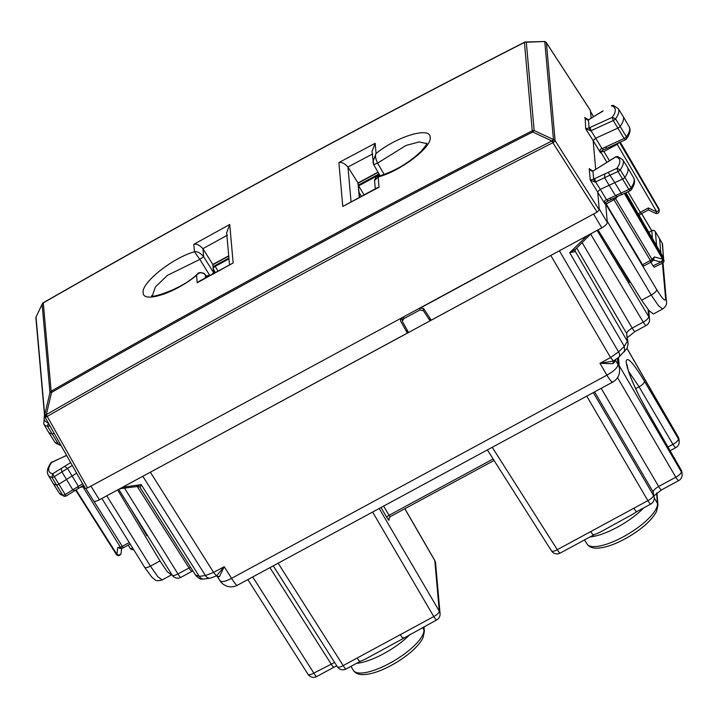 <?xml version="1.0" encoding="UTF-8"?>
<svg xmlns="http://www.w3.org/2000/svg" width="718" height="718" viewBox="0 0 718 718"><rect width="100%" height="100%" fill="white"/><g stroke="black" fill="none" stroke-linecap="round" stroke-linejoin="round"><path stroke-width="1.08" d="M604.978 241.131L629.686 282.488L629.524 280.693M626.706 277.498L627.335 277.157M635.672 388.626L639.056 386.796L628.609 371.323M681.956 472.65L681.176 470.137A6.579 1.876 -29.9 0 0 681.104 469.868A6.579 6.579 0 0 1 681.956 472.659M627.011 348.526L678.259 437.199A6.579 6.175 174.9 0 1 679.031 439.622A6.579 6.175 174.9 0 0 679.031 439.622L679.174 441.301L678.402 438.877A6.579 2.307 149.5 0 1 672.937 444.343L667.982 447.027M365.65 658.953L398.571 641.039M404.889 508.721L434.722 560.354A6.579 1.983 150 0 1 434.803 560.641L439.29 611.18A6.579 2.199 149.7 0 1 433.762 616.547L400.294 634.667C402.215 637.71 403.211 638.706 403.274 637.638M278.126 563.208L343.168 665.595A6.579 2.163 147.6 0 1 337.352 666.753L273.253 565.847M269.914 567.651L331.016 663.827A6.579 0.951 61.6 0 0 333.888 667.246L336.796 665.864M337.343 666.735A6.579 6.579 0 0 0 346.04 669.014A6.579 0.951 61.6 0 1 343.168 665.595L357.178 658.011A6.579 0.951 61.6 0 0 360.05 661.431L366.207 658.756M681.947 472.561L682.1 474.239A6.579 6.175 174.9 0 0 682.1 474.203A6.579 6.175 174.9 0 0 681.328 471.816A6.579 2.199 149.7 0 1 675.809 477.192L658.63 486.49A6.579 0.951 61.6 0 0 661.502 489.909L678.681 480.611A6.579 0.951 -118.4 0 1 675.809 477.192L617.525 377.596M599.656 532.361L593.633 534.991L560.157 553.111A6.579 0.951 61.6 0 1 557.285 549.692A6.579 2.163 147.6 0 1 551.478 550.85A6.579 6.579 0 0 0 560.157 553.111M600.051 532.217L632.405 514.42M601.19 388.33L658.63 486.49C655.193 488.554 653.353 490.349 653.102 491.866L653.407 495.276A6.579 2.199 149.7 0 1 647.887 500.643A6.579 0.951 61.6 0 0 650.759 504.063A6.579 6.579 0 0 0 654.179 497.7A6.579 6.175 174.9 0 0 653.407 495.276L593.319 392.584M594.612 391.884L653.102 491.866L654.179 497.7M492.243 447.296L557.285 549.692L633.877 508.227A6.579 0.951 61.6 0 0 636.749 511.647L650.759 504.063M590.761 531.571C592.682 534.614 593.678 535.601 593.741 534.542M429.804 317.957L430.064 320.847L148.698 473.099M142.801 476.294L205.42 575.531L213.605 572.434L224.204 566.699L216.477 575.917L219.43 576.653L224.204 566.699L231.573 578.331L606.889 375.164A13.157 1.912 61.6 0 0 612.696 382.093A13.157 13.157 0 0 0 619.544 369.357A13.157 12.341 -5.1 0 0 617.992 364.511C617.588 367.688 613.89 371.242 606.889 375.164L599.97 363.299L613.441 361.037L618.907 357.097A6.579 3.689 45.8 0 1 618.907 357.097L627.146 348.275L628.124 343.716A6.579 6.175 174.9 0 0 627.352 341.301L574.903 250.663A2.63 2.468 174.9 0 0 575.208 251.632L575.055 249.909M190.557 567.256L189.031 567.974C190.952 571.016 191.939 572.004 192.002 570.945M137.273 486.508L189.031 567.974L177.974 573.96C174.492 575.728 172.508 575.989 172.015 574.741M403.588 316.853L403.758 318.729L419.94 309.97L423.485 310.795L430.064 320.847L552.483 254.531M550.814 255.491L610.56 357.555L618.575 351.892L624.283 346.327L624.633 351.533M597.152 230.352L648.731 316.683C648.551 318.307 646.721 320.111 643.238 322.104A6.579 0.951 61.6 0 0 646.11 325.523A6.579 6.579 0 0 0 649.539 319.16A6.579 6.175 174.9 0 0 648.731 316.683L648.103 309.584M590.824 234.373L643.238 322.104L632.181 328.09A6.579 0.951 61.6 0 0 635.053 331.51L646.11 325.523M582.235 242.729L632.181 328.09C628.744 330.154 626.904 331.949 626.661 333.466L628.124 343.725A6.579 6.175 174.9 0 0 628.124 343.716M614.321 360.544L614.563 362.312L612.813 363.712L613.441 361.037L610.56 357.555L599.97 363.299L612.813 363.712M195.646 574.983L199.29 576.383L205.42 575.531A6.579 5.035 82.1 0 0 210.177 578.161L216.477 575.917L213.605 572.434L150.385 472.247M219.771 580.072C220.722 582.513 224.653 581.93 231.573 578.331A13.157 1.912 61.6 0 0 237.371 585.26A13.157 13.157 0 0 1 219.995 580.727L216.872 575.98L218.075 576.931L219.43 576.653M576.716 248.096L626.661 333.466L627.352 341.301L624.283 346.327L569.706 252.7L575.594 249.191M587.064 235.809L569.706 252.7L575.208 251.632M122.59 487.235L141.222 484.641L136.797 486.355M119.888 488.698L137.479 486.472M137.623 486.454C139.669 486.894 140.522 487.298 140.172 487.639L195.861 575.639C202.234 581.266 200.896 578.178 202.135 579.112L204.047 579.013A6.579 5.035 82.1 0 1 199.29 576.383L141.222 484.641L140.189 487.36M388.932 518.1L389.129 519.886C389.084 520.73 388.312 519.922 386.822 517.463A2.63 0.88 -30.3 0 1 389.03 515.309L390.107 516.718L494.047 460.453M403.758 318.729L402.43 321.099L402.717 322.041L408.533 332.506M621.626 194.515L621.133 193.025L628.869 189.453L630.216 190.719L621.878 194.578L616.852 196.669L615.479 195.637L610.076 198.141A2.63 0.835 65.2 0 0 611.503 199.362L617.274 196.696M621.133 193.016L615.47 195.628L609.115 185.289L614.77 182.668L621.133 193.016M652.088 261.442A2.63 2.63 0 0 1 651.54 261.846L650.382 260.472L642.529 264.727L606.198 203.921L605.023 202.691L605.014 203.984C604.125 201.363 604.646 199.972 606.575 199.81L600.32 189.346L609.115 185.289L604.583 177.705L617.974 171.512A2.468 0.781 -31.2 0 0 620.253 169.807A39.319 12.394 -31.2 0 0 622.757 159.764L627.451 167.195A39.481 12.439 -31.2 0 1 627.523 167.321A39.481 12.439 -31.2 0 1 624.929 177.274A2.63 0.826 -31.2 0 1 622.506 179.096L614.77 182.668L608.191 172.383L604.789 173.953L604.583 177.705L595.051 182.112L590.259 180.083L593.651 179.15L595.051 182.112M610.076 198.141L606.575 199.81L608.2 200.896L604.969 202.934M630.341 190.494L631.167 189.911L631.086 187.784A39.257 12.368 -31.2 0 0 633.662 177.884L627.523 167.321M628.869 189.453L631.086 187.784L620.253 169.807L616.941 168.335L617.974 171.512L628.869 189.453M608.191 172.383L616.941 168.335A36.681 11.56 -31.2 0 0 615.784 156.946L593.005 171.037C592.278 171.476 591.183 170.929 589.711 169.403L589.236 168.604L592.942 171.225L593.651 179.15L594.63 178.647L595.554 181.878L600.32 189.346L597.681 191.715L599.297 209.961L597.089 212.115L420.281 308.058L423.817 308.875L431.258 320.156L601.801 227.839C605.265 225.82 607.105 224.025 607.32 222.463L599.198 208.83M653.353 259.943L654.43 256.954L651.98 259.333L615.55 198.581L613.962 199.721L650.382 260.472A2.63 0.88 -30.9 0 0 651.98 259.333A2.63 1.472 45.8 0 1 652.115 261.415L653.945 259.638M663.459 258.076L625.952 192.684L663.109 256.918A2.63 0.79 -30 0 0 663.028 256.838M663.45 258.004L663.549 259.054A2.63 2.468 174.9 0 0 663.235 258.085L625.288 192.989M653.506 260.069L660.255 261.837A2.63 1.642 -75.3 0 0 662.624 259.099L624.337 193.429M642.529 264.727L643.705 265.929M638.06 214.449L640.276 212.322L627.99 191.742M609.465 160.751L603.946 151.516L600.428 151.767L603.721 149.694L602.07 148.626C600.122 148.779 599.593 150.17 600.472 152.808L593.14 140.548L595.698 169.385M648.336 209.8L648.381 207.933L640.276 212.322L641.425 213.686L639.047 215.274M590.34 110.357L591.165 118.228M618.216 108.597A39.319 12.394 148.8 0 1 615.568 118.838L612.266 117.357A36.681 11.56 -31.2 0 0 611.395 105.815L613.235 105.367L618.216 108.597L622.91 116.029A39.481 12.439 148.8 0 1 622.982 116.154A39.481 12.439 148.8 0 1 620.244 126.314A2.63 0.826 148.8 0 1 617.794 128.136L595.814 138.17L593.14 140.548L585.717 128.917L591.04 130.694L590.151 127.454L585.717 128.917L585.179 118.237C586.965 119.879 588.06 120.427 588.464 119.861L584.694 117.438L585.538 118.73M600.49 151.561L600.472 152.808M650.508 261.684L653.012 265.857L661.511 261.783M653.012 265.857L654.125 267.195M616.816 143.717L617.211 144.336L619.428 142.182M648.381 207.933L656.737 211.873A2.63 0.521 115.3 0 1 655.507 213.309A2.63 2.63 0 0 0 659.25 210.652A2.63 2.468 174.9 0 0 658.945 209.728L619.58 142.46M546.21 42.541A2.63 0.88 147 0 1 546.353 42.658A2.63 0.88 147 0 1 546.407 42.802L555.086 140.629A2.63 0.754 147.5 0 1 552.878 142.774L597.089 212.115M88.493 487.423L401.784 317.832L87.56 487.926L85.218 488.375L44.911 416.916A2.63 0.772 150.6 0 1 44.875 416.808A2.63 2.468 -5.1 0 1 44.687 414.923L46.293 414.663L47.244 416.476A2.63 0.772 150.6 0 1 44.911 416.916A2.63 2.63 0 0 1 44.579 415.857L35.9 318.029A2.63 2.468 -5.1 0 1 36.008 317.105A2.63 0.889 -161.8 0 1 36.017 316.979A2.63 0.889 -161.8 0 1 36.035 316.952M401.784 317.832L596.155 212.618M606.925 148.07L605.265 147.109L602.07 148.626L591.04 130.694L613.262 120.552L624.157 138.493L605.265 147.109M663.27 260.472A2.63 0.924 -30.5 0 0 663.701 259.602L662.256 243.357A2.63 2.468 174.9 0 1 662.57 244.326A2.63 2.468 174.9 0 0 662.57 244.326L663.558 259.351M659.438 238.457L655.355 231.726A2.63 0.826 -31.2 0 0 655.319 231.6A2.63 0.826 -31.2 0 0 655.193 231.492M620.289 142.137L658.819 208.552A2.63 2.63 0 0 1 659.16 209.638L658.855 208.669A2.63 0.817 -30.1 0 0 658.819 208.552A2.63 0.817 -30.1 0 0 658.729 208.462M659.16 209.638L659.25 210.697A2.63 2.468 174.9 0 0 659.25 210.661M625.665 139.516L626.482 138.96L626.401 136.824A2.405 0.763 148.8 0 1 624.157 138.493L625.531 139.75L603.587 149.811M407.043 329.822L407.33 333.098L99.389 499.791C95.898 501.541 93.923 501.819 93.466 500.617M660.838 252.987L659.564 238.672L662.256 243.357A2.63 0.745 -29.9 0 0 662.229 243.249A2.63 0.745 -29.9 0 0 662.149 243.169M599.297 209.961L555.086 140.629A2.63 2.468 174.9 0 0 553.461 139.516L551.927 140.961L552.878 142.774L553.461 139.516L544.783 41.698A2.63 2.468 174.9 0 1 546.407 42.802L590.483 110.59M525.594 41.985L526.312 42.2L534.147 130.55L532.666 132.013L532.271 130.793C369.582 213.749 209.198 300.564 51.131 391.238L51.561 392.441L46.293 414.663C212.286 319.169 380.827 227.938 551.927 140.961L532.666 132.013C369.985 214.969 209.611 301.775 51.561 392.441L49.964 392.647L44.704 414.869A2.63 0.808 -162.1 0 0 47.262 416.413C213.228 320.937 381.743 229.715 552.815 142.765L553.399 139.507L534.147 130.55A2.63 2.468 174.9 0 0 532.271 130.793L524.436 42.443C361.746 125.488 201.363 212.304 43.286 302.888L43.61 302.834M42.272 303.849L36.026 317.042L42.129 304.297L49.964 392.647A2.63 2.468 174.9 0 1 51.131 391.238L43.286 302.888A2.63 2.468 174.9 0 0 42.129 304.297L42.272 303.858A2.63 2.63 0 0 1 43.331 302.709C201.408 212.124 361.791 125.309 524.472 42.263A2.63 2.63 0 0 1 525.594 41.976L544.711 41.527A2.63 2.63 0 0 1 546.353 42.658L590.438 110.446M123.164 547.699L93.87 501.2M121.629 548.256L121.118 553.039A2.63 2.001 -173.9 0 1 121.109 553.192A2.63 2.001 -173.9 0 1 119.592 554.79A2.63 2.001 -173.9 0 1 116.953 554.467L117.707 547.484L120.229 548.444L122.231 548.166A2.63 2.019 -97.9 0 1 120.328 547.116A2.63 0.871 -31.8 0 0 121.97 546.506L129.258 542.566M76.638 473.153L72.096 475.98L78.379 486.364L78.029 488.5M78.549 488.339L74.358 490.941M64.324 496.389L62.87 495.366L65.176 494.576L58.885 484.183A2.63 0.826 148.8 0 1 56.372 485.045A39.481 12.439 148.8 0 1 52.755 482.819A39.481 12.439 148.8 0 1 52.683 482.693L48.268 475.101A39.319 12.394 148.8 0 0 51.938 477.434L62.87 495.366A39.257 12.368 -31.2 0 1 59.289 493.149L52.755 482.819M74.681 490.582L72.805 489.838L65.176 494.576L66.119 496.066L64.252 496.371L59.289 493.149M67.519 468.432L61.936 471.905L72.796 489.829L82.606 483.744M44.48 414.735L43.726 423.925L48.142 431.527A39.481 12.439 -31.2 0 0 48.223 431.653A39.481 12.439 -31.2 0 0 51.992 433.914A2.63 0.826 -31.2 0 0 54.137 433.268M59.962 445.259L58.499 444.236A2.405 0.763 -31.2 0 0 60.097 443.832M60.895 445.259L59.89 445.241L54.747 441.983A39.257 12.368 -31.2 0 0 58.499 444.236L47.567 426.304A2.468 0.781 -31.2 0 0 49.793 425.577M66.514 479.445L72.096 475.98L67.51 468.423L64.611 466.359L61.263 468.441L61.927 471.897L54.299 476.635A2.468 0.781 148.8 0 1 51.938 477.434L52.62 473.808L58.885 484.183L66.514 479.445M228.71 255.823L212.806 264.43L213.928 273.136M359.251 197.297L357.977 182.982L359.583 197.118M227.444 235.145L202.916 248.661L212.806 264.43L213.524 272.535L203.652 256.658L199.846 259.413L167.42 275.335L155.393 286.994L152.36 295.717M209.764 275.434L209.683 275.29A32.902 10.366 -31.2 0 0 206.147 275.999M199.846 259.413L209.683 275.29L210.347 275.111M212.169 274.105L213.65 272.75L212.932 264.646L228.737 256.093M372.732 153.885L347.961 167.007L357.977 182.982L378 172.149M48.241 422.678L47.567 426.304A39.319 12.394 -31.2 0 1 43.726 423.925M66.577 455.329L50.924 462.832C47.361 467.956 46.473 472.049 48.268 475.101M593.983 170.624L593.005 171.037M617.534 156.488L615.784 156.946L617.57 156.497L622.757 159.764M626.482 138.951C630.036 133.835 630.916 129.761 629.13 126.718A39.257 12.368 -31.2 0 1 626.401 136.824L615.568 118.838A2.468 0.781 148.8 0 1 613.262 120.552L612.266 117.357L590.151 127.454M588.464 119.861L603.075 110.823M590.51 130.945L589.11 127.983L588.41 120.05L589.379 119.493M613.235 105.367L611.341 105.681M101.875 498.445L144.596 567.274L151.731 577.066L154.855 579.65C155.842 580.925 158.283 581.006 162.16 579.911L157.834 576.707L150.412 566.125C146.939 567.902 144.964 568.18 144.489 566.951M407.33 333.098L400.77 321.35L400.482 320.425L401.811 318.056M662.454 263.21L665.613 298.805C665.424 301.991 662.472 298.939 656.746 289.668L605.678 203.921L607.32 222.463M653.416 313.999L662.714 308.964L658.469 305.706L651.217 295.035L641.65 300.223L649.099 310.786L653.47 313.972M401.856 317.796L402.367 320.407M147.396 535.35L146.813 535.673L129.384 506.414M171.746 574.454L171.414 574.912L167.204 571.636L159.988 560.946L150.412 566.125L106.767 495.797M625.979 276.286L626.59 275.963M117.671 489.9L159.988 560.946M598.004 229.895L641.65 300.223M384.166 174.519L377.596 163.121L405.984 145.458L419.159 141.94L426.654 143.618M373.71 164.664L377.596 163.121C375.487 158.49 374.976 155.276 376.061 153.481L372.911 161.909L373.656 164.521M373.701 164.61L377.623 163.174M371.987 151.588L375.155 143.286L376.061 153.481C397.207 136.214 430.468 126.35 430.163 137.317C432.299 146.993 400.321 171.27 378.144 176.987L377.417 176.574M377.174 187.784L342.782 206.47L379.05 187.183L378.144 176.987L374.554 180.46L375.29 188.78M199.29 281.214L233.153 262.959L197.199 282.757L196.535 275.29C198.976 272.23 201.866 271.987 205.195 274.581M202.943 248.715L203.652 256.658L199.81 259.36L194.452 251.785C172.491 257.852 141.042 283.018 143.169 292.675C142.873 303.66 175.596 292.917 196.535 275.29L197.369 274.088C198.536 272.293 200.887 272.131 204.433 273.594L206.82 277.049M202.916 248.661C199.478 245.035 196.436 243.59 193.788 244.317L194.452 251.785C197.109 251.156 200.16 252.754 203.598 256.577M226.664 232.749L229.742 224.51L193.788 244.317M351.039 201.677L347.961 167.007C344.577 163.363 341.553 161.882 338.887 162.573L375.155 143.286M199.101 281.312L197.199 282.757M377.309 187.703L379.05 187.183M358.587 185.89L379.409 174.618M213.443 267.679L215.203 266.36L217.931 270.928M228.979 258.902L215.203 266.36M626.913 364.385L628.214 370.12C630.566 377.506 634.613 386.867 640.357 398.221L647.071 410.606A6.579 1.876 150.1 0 1 647.142 410.875C634.757 388.591 627.756 372.247 626.123 361.854C626.742 355.706 632.881 362.195 644.522 381.33C644.369 383.008 642.547 384.83 639.056 386.796L672.937 444.343A6.579 0.951 -118.4 0 0 675.755 447.664A6.579 6.579 0 0 0 679.165 441.211M647.142 410.875L681.176 470.137L681.328 471.816L619.212 365.659M644.522 381.33L678.402 438.877L678.259 437.199A6.579 1.983 -30 0 0 678.169 436.912A6.579 6.579 0 0 1 679.031 439.667M656.584 493.149L657.5 503.506A3.949 3.707 -5.1 0 1 657.966 504.96L656.584 511.369C652.312 519.473 643.481 527.676 630.072 535.969C616.421 544.1 604.996 548.166 595.778 548.193C591.668 548.014 588.76 546.613 587.037 543.993L584.479 539.945M654.188 497.816L657.5 503.506A40.863 12.879 148.8 0 1 626.024 535.296A40.863 12.879 148.8 0 1 587.037 543.993M423.656 627.002L423.916 629.946A3.949 3.707 -5.1 0 1 424.383 631.4L423.001 637.808C418.729 645.913 409.897 654.116 396.489 662.418C382.838 670.54 371.412 674.615 362.186 674.633C358.085 674.453 355.177 673.053 353.453 670.441L350.896 666.385M422.552 627.595L423.916 629.946A40.863 12.879 148.8 0 1 392.441 661.745A40.863 12.879 148.8 0 1 353.453 670.441M643.723 507.877A41.07 12.942 148.8 0 1 590.043 536.929M356.46 663.369A41.07 12.942 -31.2 0 0 410.14 634.317M404.826 508.757L434.803 560.641A6.579 6.175 174.9 0 1 435.575 563.065L440.062 613.603A6.579 6.175 -5.1 0 0 439.29 611.18L379.203 508.488M252.736 576.949L313.838 673.125L334.615 662.436M372.624 512.051L433.762 616.547A6.579 0.951 61.6 0 0 436.643 619.966A6.579 6.579 0 0 0 440.062 613.603M357.178 658.011L400.294 634.667M313.838 673.125A6.579 2.163 147.6 0 1 308.022 674.292A6.579 6.579 0 0 0 316.71 676.544A6.579 0.951 -118.4 0 1 313.838 673.125M586.741 396.148L647.887 500.643L633.877 508.227M617.453 358.39L617.992 364.511L615.344 359.906M204.047 579.013L210.177 578.161A6.579 5.035 82.1 0 0 210.293 578.143M192.864 570.891L180.846 577.38A6.579 0.951 -118.4 0 1 177.974 573.96L124.618 488.267M559.385 250.788L618.575 351.892A6.579 3.689 45.8 0 1 618.916 357.097M614.563 362.312L615.353 359.987A2.63 2.468 174.9 0 1 615.317 359.924M218.075 576.931L216.962 575.639M590.995 233.682L575.459 249.317M383.636 506.091L389.03 515.309L493.104 458.973M386.822 517.463L381.007 507.518M390.107 516.718L388.815 518.917L389.129 519.886M419.779 308.094L419.94 309.97M423.261 308.273L423.485 310.795M615.182 197.665A2.63 1.472 45.8 0 0 615.55 198.581L617.489 196.687M606.198 203.921L613.962 199.721L612.768 198.527M605.014 203.984L590.259 180.083L589.236 168.604L590.079 169.897M654.43 256.954L662.624 259.099A2.63 0.853 -30.2 0 0 663.235 258.085L663.145 257.035A2.63 0.79 -30 0 0 663.109 256.918A2.63 2.63 0 0 1 663.459 258.049M606.925 162.34L600.544 151.66M593.553 116.738L590.582 111.721M601.801 227.839L593.678 214.197M661.547 261.846L662.526 263.174A2.63 2.63 0 0 0 664.006 260.526M652.456 238.484L651.773 230.828L648.928 232.372M656.593 245.646L655.355 231.726A2.63 2.468 -5.1 0 0 651.773 230.828L648.857 232.255M620.271 142.146L658.945 209.728A2.63 0.88 -30.3 0 1 656.737 211.873L617.211 144.336L603.946 151.516M36.169 316.602A2.63 2.63 0 0 0 36.044 316.916A2.63 0.889 -161.8 0 0 36.026 317.042L44.687 414.923A2.63 0.808 -162.1 0 0 47.244 416.476L87.56 487.926M524.472 42.263L524.436 42.443A2.63 2.468 174.9 0 1 526.312 42.2L544.711 41.527M99.389 499.791L91.015 486.292M35.9 318.029A2.63 2.63 0 0 1 36.017 316.979L36.044 316.916A2.63 0.889 -161.8 0 1 36.071 316.853M131.69 546.497L130.146 544.073M82.184 486.086L82.956 486.876L84.598 486.265M117.707 547.484L120.328 547.116L82.956 486.876L80.317 487.244M130.29 548.337A2.63 0.906 -32.6 0 0 130.344 548.48A2.63 0.906 -32.6 0 0 132.659 548.058M116.226 554.188A2.63 0.844 -32.3 0 0 116.271 554.323A2.63 0.844 -32.3 0 0 116.953 554.467L76.287 490.215M209.557 275.541A32.902 10.366 -31.2 0 0 206.281 276.206M213.291 273.486A2.63 0.826 -31.2 0 0 213.65 272.75A2.63 2.468 -5.1 0 1 213.856 273.172M378.117 172.365L358.111 183.198L359.359 197.244M44.597 415.982A36.681 11.56 -31.2 0 0 48.151 422.66M72.294 465.452L67.51 468.423M61.263 468.441L52.62 473.808A36.681 11.56 -31.2 0 1 51.75 462.257L66.648 455.454M70.678 462.589L64.611 466.359M594.63 178.647L604.789 173.953M599.404 113.264L602.752 111.182M641.56 213.614L651.684 230.72M666.43 301.416A6.579 6.175 174.9 0 0 666.412 301.273L666.412 301.273A6.579 6.175 174.9 0 0 665.613 298.805M656.746 289.668C656.539 291.257 654.699 293.043 651.217 295.035L607.204 221.135M206.793 277.067L205.249 274.662L205.528 277.767M233.153 262.959L229.742 224.51M342.782 206.47L338.887 162.573M400.599 319.456L400.77 321.35M213.614 269.546L215.301 272.382M358.659 185.845L363.981 194.784M359.179 192.577L361.334 196.194M647.071 410.606L681.104 469.868M656.898 492.907L657.966 504.96M423.97 626.823L424.383 631.4M670.109 450.724L675.755 447.664M237.371 585.26L612.696 382.093M398.463 641.12L436.643 619.966M247.863 579.588L308.022 674.292M316.71 676.544L333.888 667.246M346.04 669.014L360.05 661.431M435.575 563.065A6.579 6.579 0 0 0 434.713 560.336M632.002 514.716L636.749 511.647M487.369 449.935L551.478 550.85M678.681 480.611A6.579 6.579 0 0 0 682.1 474.194M661.502 489.909L653.631 496.129M627.056 348.454L678.169 436.912M618.485 357.492L619.544 369.357M118.739 489.317L172.123 575.064A6.579 6.579 0 0 0 180.846 577.38M648.758 310.382L649.539 319.16M635.053 331.51L627.182 337.729M216.872 575.98L216.342 575.989M119.511 488.904L120.705 488.805M590.708 234.481L591.928 233.179M575.45 249.317L574.903 250.627M402.125 317.652L402.43 321.108M611.503 199.362L608.074 201.004M630.216 190.719L631.167 189.911C634.595 184.894 635.43 180.882 633.662 177.884M660.246 261.837A2.63 2.63 0 0 0 663.549 259.054M651.54 261.846L643.66 266.1M593.615 116.702L590.573 111.55M654.107 267.204L662.526 263.174M641.425 213.686L648.363 209.934L655.507 213.309M662.57 244.371A2.63 2.63 0 0 0 662.229 243.249L655.319 231.6A2.63 2.63 0 0 0 651.818 230.657M93.564 500.94L85.873 488.545M626.482 138.96L625.531 139.75M629.13 126.718L622.982 116.154M130.182 544.056L123.119 547.879A2.63 2.63 0 0 1 122.302 548.157M544.648 41.509A2.63 2.63 0 0 0 544.011 41.456M121.638 548.247L121.109 553.192A2.63 2.63 0 0 1 116.271 554.323L75.848 490.448M133.557 549.494A2.63 2.63 0 0 1 130.344 548.48L128.199 545.124M83.476 485.278L78.657 488.276M74.277 490.995L66.119 496.066M213.336 266.468L228.907 258.04M379.014 173.927L358.515 185.02M54.747 441.983L48.223 431.653M51.902 462.024L50.933 462.823M615.721 156.82L593.876 170.525M589.29 119.394L598.893 113.426M663.01 262.878L666.412 301.273C667.103 304.037 665.855 306.604 662.687 308.973M641.623 213.578L651.397 230.083M171.44 574.894L162.142 579.929M380.118 175.856L373.737 164.709M371.969 151.31L373.683 164.619M426.752 143.178C427.327 143.528 425.397 146.301 420.954 151.498C408.363 163.39 393.85 171.746 377.435 176.574C376.735 175.847 375.774 177.14 374.554 180.46M197.36 274.088C180.442 290.53 147.998 298.832 151.875 295.601M229.482 264.574L226.637 232.479"/></g></svg>
